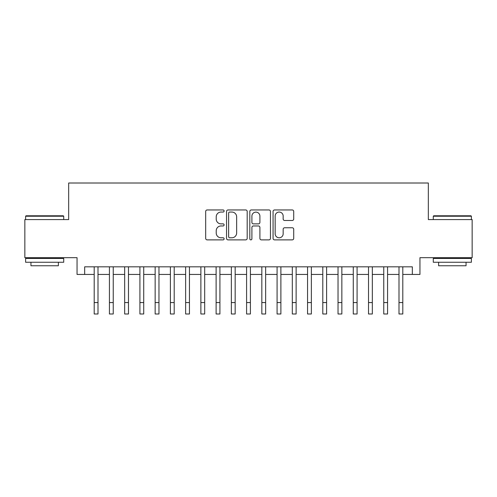 <?xml version="1.0" encoding="UTF-8"?>
<svg xmlns="http://www.w3.org/2000/svg" width="497" height="497" viewBox="0 0 497 497"><rect width="100%" height="100%" fill="white"/><g stroke="black" fill="none" stroke-linecap="round" stroke-linejoin="round"><path stroke-width="0.75" d="M224.116 211.001A1.05 1.05 0 0 0 223.072 209.958L207.174 209.958A1.497 1.497 0 0 0 205.677 211.455L205.677 238.38A1.497 1.497 0 0 0 207.174 239.877L223.072 239.877A1.05 1.05 0 0 0 224.116 238.827A1.05 1.05 0 0 0 223.072 237.783L221.01 237.783A4.79 4.79 0 0 1 216.226 232.994L216.226 230.751A4.79 4.79 0 0 1 221.01 225.961L223.072 225.961A1.05 1.05 0 0 0 224.116 224.917A1.05 1.05 0 0 0 223.072 223.867L221.01 223.867A4.79 4.79 0 0 1 216.226 219.084L216.226 216.835A4.79 4.79 0 0 1 221.01 212.051L223.072 212.051A1.05 1.05 0 0 0 224.116 211.001M292.217 220.5A1.497 1.497 0 0 0 293.715 219.009L293.715 211.455A1.497 1.497 0 0 0 292.217 209.958L274.568 209.958A1.497 1.497 0 0 0 273.07 211.455L273.07 238.38A1.497 1.497 0 0 0 274.568 239.877L292.217 239.877A1.497 1.497 0 0 0 293.715 238.38L293.715 229.254A1.497 1.497 0 0 0 292.217 227.756L284.663 227.756A1.497 1.497 0 0 0 283.166 229.254L283.166 233.776A4.001 4.001 0 0 1 279.165 237.783A4.001 4.001 0 0 1 275.164 233.776L275.164 216.052A4.001 4.001 0 0 1 279.165 212.051A4.001 4.001 0 0 1 283.166 216.052L283.166 219.009A1.497 1.497 0 0 0 284.663 220.5L292.217 220.5M84.67 274.443L84.67 266.827L412.33 266.827L412.33 274.443L419.953 274.443L419.953 257.682L472.15 257.682L472.15 219.581L428.333 219.581L428.333 183.008L68.667 183.008L68.667 219.581L24.85 219.581L24.85 257.682L77.047 257.682L77.047 274.443L94.194 274.443M247.189 211.455A1.497 1.497 0 0 0 245.698 209.958L228.042 209.958A1.497 1.497 0 0 0 226.545 211.455L226.545 238.38A1.497 1.497 0 0 0 228.042 239.877L245.698 239.877A1.497 1.497 0 0 0 247.189 238.38L247.189 211.455M251.302 209.958L268.958 209.958A1.497 1.497 0 0 1 270.455 211.455L270.455 238.38A1.497 1.497 0 0 1 268.958 239.877L261.403 239.877A1.497 1.497 0 0 1 259.906 238.38L259.906 227.458A1.497 1.497 0 0 0 258.409 225.961L253.402 225.961A1.497 1.497 0 0 0 251.904 227.458L251.904 238.827A1.05 1.05 0 0 1 250.855 239.877A1.05 1.05 0 0 1 249.811 238.827L249.811 211.455A1.497 1.497 0 0 1 251.302 209.958M98.002 274.443L109.433 274.443M113.241 274.443L124.672 274.443M128.481 274.443L139.912 274.443M143.726 274.443L155.151 274.443M158.965 274.443L170.396 274.443M174.205 274.443L185.636 274.443M189.444 274.443L200.875 274.443M204.683 274.443L216.114 274.443M219.922 274.443L231.353 274.443M235.162 274.443L246.593 274.443M250.407 274.443L261.838 274.443M265.647 274.443L277.077 274.443M280.886 274.443L292.317 274.443M296.125 274.443L307.556 274.443M311.364 274.443L322.795 274.443M326.604 274.443L338.035 274.443M341.849 274.443L353.274 274.443M357.088 274.443L368.519 274.443M372.328 274.443L383.759 274.443M387.567 274.443L398.998 274.443M402.806 274.443L412.33 274.443M229.689 212.051A1.05 1.05 0 0 0 228.639 213.095L228.639 236.734A1.05 1.05 0 0 0 229.689 237.783L231.857 237.783A4.79 4.79 0 0 0 236.647 232.994L236.647 216.835A4.79 4.79 0 0 0 231.857 212.051L229.689 212.051M259.906 216.127A4.001 4.001 0 0 0 255.905 212.126A4.001 4.001 0 0 0 251.904 216.127L251.904 222.37A1.497 1.497 0 0 0 253.402 223.867L258.409 223.867A1.497 1.497 0 0 0 259.906 222.37L259.906 216.127M94.194 302.567L98.002 302.567L98.002 313.992L94.194 313.992L94.194 266.827M98.002 302.567L98.002 266.827M26.068 215.773L63.256 215.773L63.715 216.226L25.614 216.226L26.068 215.773M44.662 262.254L25.614 262.254L25.614 258.446L63.715 258.446L63.715 262.254L44.662 262.254M58.379 262.254L58.379 265.758L30.944 265.758L30.944 262.254M433.744 215.773L470.932 215.773L471.386 216.226L433.285 216.226L433.744 215.773M452.338 262.254L433.285 262.254L433.285 258.446L471.386 258.446L471.386 262.254L452.338 262.254M466.056 262.254L466.056 265.758L438.621 265.758L438.621 262.254M109.433 313.992L113.241 313.992L109.433 313.992L109.433 266.827M113.241 313.992L113.241 266.827M124.672 313.992L128.481 313.992L124.672 313.992L124.672 266.827M128.481 313.992L128.481 266.827M139.912 313.992L143.726 313.992L139.912 313.992L139.912 266.827M143.726 313.992L143.726 266.827M155.151 313.992L158.965 313.992L155.151 313.992L155.151 266.827M158.965 313.992L158.965 266.827M170.396 313.992L174.205 313.992L170.396 313.992L170.396 266.827M174.205 313.992L174.205 266.827M185.636 313.992L189.444 313.992L185.636 313.992L185.636 266.827M189.444 313.992L189.444 266.827M200.875 313.992L204.683 313.992L200.875 313.992L200.875 266.827M204.683 313.992L204.683 266.827M216.114 313.992L219.922 313.992L216.114 313.992L216.114 266.827M219.922 313.992L219.922 266.827M231.353 313.992L235.162 313.992L231.353 313.992L231.353 266.827M235.162 313.992L235.162 266.827M246.593 313.992L250.407 313.992L246.593 313.992L246.593 266.827M250.407 313.992L250.407 266.827M261.838 313.992L265.647 313.992L261.838 313.992L261.838 266.827M265.647 313.992L265.647 266.827M277.077 313.992L280.886 313.992L277.077 313.992L277.077 266.827M280.886 313.992L280.886 266.827M292.317 313.992L296.125 313.992L292.317 313.992L292.317 266.827M296.125 313.992L296.125 266.827M307.556 313.992L311.364 313.992L307.556 313.992L307.556 266.827M311.364 313.992L311.364 266.827M322.795 313.992L326.604 313.992L322.795 313.992L322.795 266.827M326.604 313.992L326.604 266.827M338.035 313.992L341.849 313.992L338.035 313.992L338.035 266.827M341.849 313.992L341.849 266.827M353.274 313.992L357.088 313.992L353.274 313.992L353.274 266.827M357.088 313.992L357.088 266.827M368.519 313.992L372.328 313.992L368.519 313.992L368.519 266.827M372.328 313.992L372.328 266.827M383.759 313.992L387.567 313.992L383.759 313.992L383.759 266.827M387.567 313.992L387.567 266.827M398.998 313.992L402.806 313.992L398.998 313.992L398.998 266.827M402.806 313.992L402.806 266.827M109.433 302.567L113.241 302.567M124.672 302.567L128.481 302.567M139.912 302.567L143.726 302.567M155.151 302.567L158.965 302.567M170.396 302.567L174.205 302.567M185.636 302.567L189.444 302.567M200.875 302.567L204.683 302.567M216.114 302.567L219.922 302.567M231.353 302.567L235.162 302.567M246.593 302.567L250.407 302.567M261.838 302.567L265.647 302.567M277.077 302.567L280.886 302.567M292.317 302.567L296.125 302.567M307.556 302.567L311.364 302.567M322.795 302.567L326.604 302.567M338.035 302.567L341.849 302.567M353.274 302.567L357.088 302.567M368.519 302.567L372.328 302.567M383.759 302.567L387.567 302.567M398.998 302.567L402.806 302.567M25.614 219.581L25.614 216.226M34.299 258.446L34.299 257.682M55.024 258.446L55.024 257.682M63.715 219.581L63.715 216.226M433.285 219.581L433.285 216.226M441.976 258.446L441.976 257.682M462.701 258.446L462.701 257.682M471.386 219.581L471.386 216.226"/></g></svg>
